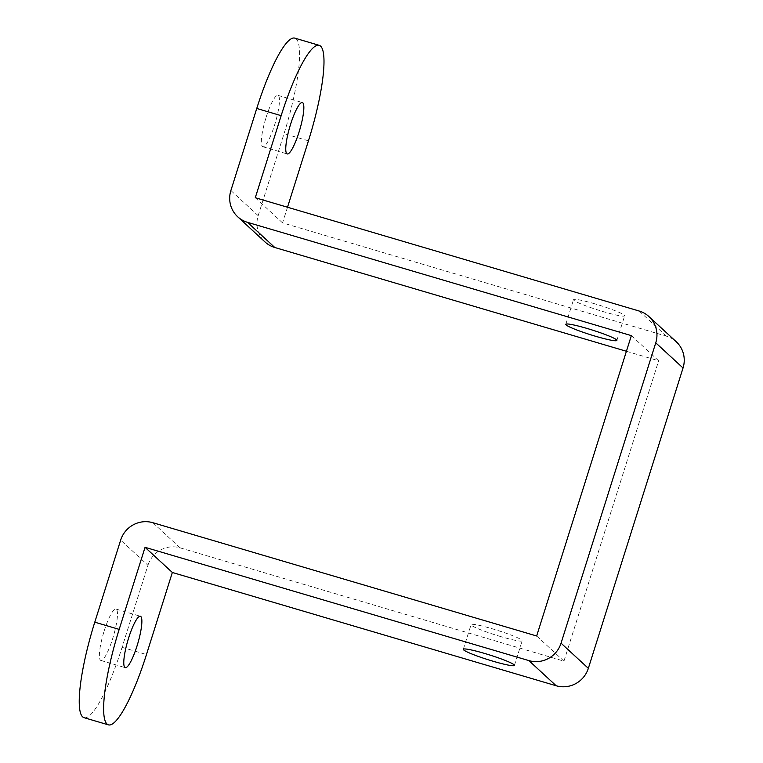 <?xml version="1.0" encoding="UTF-8"?>
<svg xmlns="http://www.w3.org/2000/svg" width="763" height="763" viewBox="0 0 763 763"><rect width="100%" height="100%" fill="white"/><g stroke="black" fill="none" stroke-linecap="round" stroke-linejoin="round"><path stroke-width="0.57" stroke-dasharray="3.81 2.86" d="M594.863 303.846A26.791 2.499 -162.5 0 0 573.538 299.687A26.791 2.499 -162.5 0 0 603.323 311.647A26.791 2.499 -162.5 0 0 624.639 315.806A26.791 2.499 -162.5 0 0 594.863 303.846M500.862 636.619A26.791 2.499 17.5 0 1 471.076 624.668A26.791 2.499 17.5 0 1 492.402 628.817A26.791 2.499 17.5 0 1 522.178 640.777A26.791 2.499 17.5 0 1 500.862 636.619M266.173 117.14A26.791 5.188 -73.6 0 1 277.99 95.346A26.791 5.188 -73.6 0 1 274.632 124.941A26.791 5.188 -73.6 0 1 262.825 146.734A26.791 5.188 -73.6 0 1 266.173 117.14M104.197 630.858A26.791 5.188 -73.6 0 1 116.014 609.065A26.791 5.188 -73.6 0 1 112.657 638.66A26.791 5.188 -73.6 0 1 100.84 660.453A26.791 5.188 -73.6 0 1 104.197 630.858M631.354 335.625L658.65 360.785L626.423 351.276M287.508 207.231L282.568 222.882L666.404 336.168A25.923 25.322 -47.3 0 1 676.218 341.719M83.968 717.649A86.419 16.719 106.4 0 0 122.07 647.339L147.946 565.278L120.659 540.118M152.819 522.703L180.106 547.853A25.923 25.322 -47.3 0 0 147.946 565.278M180.106 547.853L563.943 661.139L658.65 360.785M230.884 190.521L258.171 215.681A25.923 25.322 -47.3 0 0 264.999 241.947M258.171 215.681L284.046 133.62A86.419 16.719 106.4 0 0 294.871 38.15M536.656 635.98L563.943 661.139M282.568 222.882L255.281 197.722M122.07 647.339L146.467 654.54M308.443 140.821L284.046 133.62M639.117 311.008L666.404 336.168M565.774 324.313L573.538 299.687M463.313 649.284L471.076 624.668M277.99 95.346L302.386 102.547M116.014 609.065L140.411 616.266M616.876 340.422L624.639 315.806M514.415 665.393L522.178 640.777M262.825 146.734L287.222 153.935M100.84 660.453L125.237 667.654"/><path stroke-width="1.14" d="M587.1 328.462A26.791 2.499 -162.5 0 0 565.774 324.313A26.791 2.499 -162.5 0 0 595.56 336.264A26.791 2.499 -162.5 0 0 616.876 340.422A26.791 2.499 -162.5 0 0 587.1 328.462M493.098 661.244A26.791 2.499 17.5 0 1 463.313 649.284A26.791 2.499 17.5 0 1 484.639 653.443A26.791 2.499 17.5 0 1 514.415 665.393A26.791 2.499 17.5 0 1 493.098 661.244M290.569 124.34A26.791 5.188 -73.6 0 1 302.386 102.547A26.791 5.188 -73.6 0 1 299.029 132.142A26.791 5.188 -73.6 0 1 287.222 153.935A26.791 5.188 -73.6 0 1 290.569 124.34M128.594 638.059A26.791 5.188 -73.6 0 1 140.411 616.266A26.791 5.188 -73.6 0 1 137.054 645.86A26.791 5.188 -73.6 0 1 125.237 667.654A26.791 5.188 -73.6 0 1 128.594 638.059M626.423 351.276L274.804 247.498L247.517 222.338L631.354 335.625L536.656 635.98L152.819 522.703A25.923 25.322 132.7 0 0 120.659 540.118L94.784 622.179A86.419 16.719 106.4 0 0 83.968 717.649L108.365 724.85A86.419 16.719 106.4 0 0 146.467 654.54L172.343 572.479L556.179 685.756A25.923 25.322 -47.3 0 0 588.34 668.34L683.038 367.985A25.923 25.322 -47.3 0 0 676.218 341.719L648.931 316.569A25.923 25.322 132.7 0 1 655.751 342.825L683.038 367.985M247.517 222.338A25.923 25.322 132.7 0 1 237.713 216.787L264.999 241.947A25.923 25.322 -47.3 0 0 274.804 247.498M287.508 207.231L308.443 140.821A86.419 16.719 106.4 0 0 319.268 45.351A86.419 16.719 106.4 0 0 281.156 115.661L255.281 197.722L639.117 311.008A25.923 25.322 132.7 0 1 648.931 316.569M319.268 45.351L294.871 38.15A86.419 16.719 106.4 0 0 256.759 108.46L230.884 190.521A25.923 25.322 132.7 0 0 237.713 216.787M655.751 342.825L561.053 643.18A25.923 25.322 132.7 0 1 528.893 660.605L145.056 547.319L119.181 629.38A86.419 16.719 106.4 0 0 108.365 724.85M145.056 547.319L172.343 572.479M256.759 108.46L281.156 115.661M119.181 629.38L94.784 622.179M561.053 643.18L588.34 668.34M528.893 660.605L556.179 685.756"/></g></svg>
